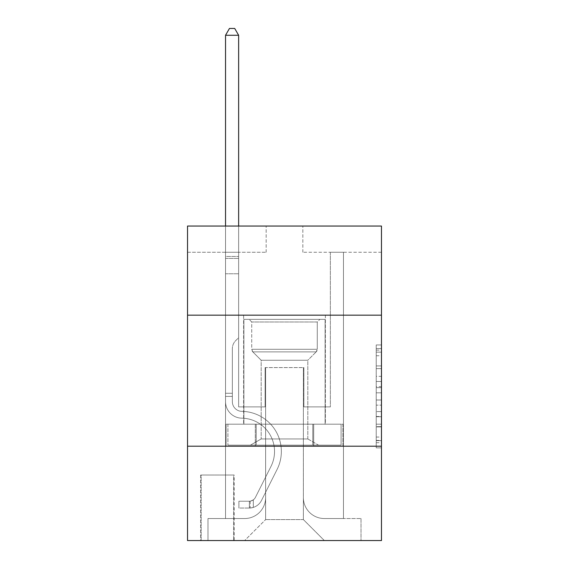 <?xml version="1.0" encoding="UTF-8"?>
<svg xmlns="http://www.w3.org/2000/svg" width="569" height="569" viewBox="0 0 569 569"><rect width="100%" height="100%" fill="white"/><g stroke="black" fill="none" stroke-linecap="round" stroke-linejoin="round"><path stroke-width="0.43" stroke-dasharray="2.85 2.13" d="M376.23 376.344L376.23 392.809L381.472 392.809L381.472 442.71L381.472 350.106L381.472 392.809L376.23 392.809L376.23 348.562L376.23 447.86L376.23 344.956L376.23 440.655L381.472 440.655L376.23 440.655L381.472 440.655L376.23 440.655L376.23 424.19L376.23 447.86L381.472 447.86L381.472 344.956L381.472 440.399L381.472 400.007L376.23 400.007L381.472 400.007L381.472 424.19L381.472 352.161L376.23 352.161L381.472 352.161L381.472 447.86L381.472 350.106L381.472 447.86L376.23 447.86L376.23 344.956L381.472 344.956L381.472 350.106L381.472 344.956L381.472 350.106L381.472 344.956L381.472 348.562L381.472 344.956L376.23 344.956L376.23 352.161L381.472 352.161L376.23 352.161L376.23 376.344L381.472 376.344M325.383 315.162L325.383 424.19L243.617 424.19L325.383 424.19L243.617 424.19L325.383 424.19L325.383 315.162L243.617 315.162L243.617 424.19L243.617 315.162L325.383 315.162M234.179 475.03L200.637 475.03L234.179 475.03L234.179 540.55L200.637 540.55L234.179 540.55M200.637 475.03L200.637 540.55M381.472 386.628L381.472 381.486L381.472 386.628L376.23 386.628L376.23 365.924L376.23 426.892L376.23 411.586L381.472 411.586L376.23 411.586L376.23 447.86L381.472 447.86L376.23 447.86L381.472 447.86L376.23 447.86L376.23 344.956L381.472 344.956L376.23 344.956L381.472 344.956L376.23 344.956L376.23 386.628L381.472 386.628M381.472 446.203L381.472 540.55L187.528 540.55L187.528 446.203L381.472 446.203L381.472 226.057L302.843 226.057L381.472 226.057L381.472 252.266L381.472 226.057L187.528 226.057L266.157 226.057L187.528 226.057L187.528 252.266L266.157 252.266L187.528 252.266L187.528 226.057L187.528 315.162L381.472 315.162L187.528 315.162L187.528 446.203L381.472 446.203L187.528 446.203M225.53 252.266L225.53 518.537L244.663 518.537A20.968 20.968 0 0 0 265.631 497.569L265.631 367.581L265.631 519.582L265.631 367.581L265.631 519.582L265.631 367.581L303.369 367.581L303.369 497.569A20.968 20.968 0 0 0 324.337 518.537L343.47 518.537L343.47 252.266L343.47 518.537L343.47 252.266L343.47 518.537L343.47 252.266L343.47 518.537L343.47 252.266L343.47 518.537L361.023 518.537L324.337 518.537L343.47 518.537L324.337 518.537L343.47 518.537L324.337 518.537L343.47 518.537L343.47 252.266L330.361 252.266L343.47 252.266L330.361 252.266L343.47 252.266L330.361 252.266L343.47 252.266L330.361 252.266L343.47 252.266L330.361 252.266L343.47 252.266L343.47 518.537L324.337 518.537A20.968 20.968 0 0 1 303.369 497.569A20.968 20.968 0 0 0 324.337 518.537A20.968 20.968 0 0 1 303.369 497.569A20.968 20.968 0 0 0 324.337 518.537A20.968 20.968 0 0 1 303.369 497.569A20.968 20.968 0 0 0 324.337 518.537A20.968 20.968 0 0 1 303.369 497.569L303.369 367.581L303.369 519.582L265.631 519.582L303.369 519.582L324.337 540.55L361.023 540.55L244.663 540.55L324.337 540.55L303.369 519.582L324.337 540.55L303.369 519.582L303.369 367.581L303.369 519.582L303.369 367.581L265.104 367.581L265.104 406.892L238.639 406.892L238.639 252.266L225.53 252.266L225.53 518.537L244.663 518.537A20.968 20.968 0 0 0 265.631 497.569L265.631 367.581L265.104 367.581L265.104 406.892L238.639 406.892L238.639 252.266L225.53 252.266L225.53 518.537L244.663 518.537L207.977 518.537L244.663 518.537L225.53 518.537L225.53 252.266L225.53 518.537L225.53 252.266L225.53 518.537L225.53 252.266L238.639 252.266L225.53 252.266L238.639 252.266L225.53 252.266L238.639 252.266L225.53 252.266L238.639 252.266L225.53 252.266L225.53 518.537L225.53 252.266M265.631 497.569L265.631 367.581L265.104 367.581L265.104 406.892L238.639 406.892L238.639 252.266L238.639 406.892L238.639 252.266L238.639 406.892L238.639 252.266L238.639 406.892L238.639 252.266L238.639 406.892L265.104 406.892L238.639 406.892L265.104 406.892L238.639 406.892L265.104 406.892L238.639 406.892L265.104 406.892L265.104 367.581L265.104 406.892L265.104 367.581L265.104 406.892L265.104 367.581L265.104 406.892L265.104 367.581L265.631 367.581L265.104 367.581L265.631 367.581L265.104 367.581L265.631 367.581L265.104 367.581L265.631 367.581L265.631 497.569A20.968 20.968 0 0 1 244.663 518.537A20.968 20.968 0 0 0 265.631 497.569A20.968 20.968 0 0 1 244.663 518.537A20.968 20.968 0 0 0 265.631 497.569A20.968 20.968 0 0 1 244.663 518.537A20.968 20.968 0 0 0 265.631 497.569M381.472 252.266L302.843 252.266L381.472 252.266M201.156 540.55L233.66 540.55L201.156 540.55L201.156 475.03L233.66 475.03L233.66 540.55L233.66 475.03L201.156 475.03L201.156 540.55M207.977 540.55L244.663 540.55L265.631 519.582L244.663 540.55L265.631 519.582L244.663 540.55L207.977 540.55L207.977 518.537L207.977 540.55M303.896 367.581L303.369 367.581L303.896 367.581L303.369 367.581L303.896 367.581L303.369 367.581L303.896 367.581L303.369 367.581L303.896 367.581L303.369 367.581L303.896 367.581L303.896 406.892L303.896 367.581M302.843 252.266L302.843 226.057L302.843 252.266M266.157 252.266L266.157 226.057L266.157 252.266M361.023 518.537L361.023 540.55L361.023 518.537M330.361 252.266L330.361 406.892L303.896 406.892L330.361 406.892L303.896 406.892L330.361 406.892L303.896 406.892L330.361 406.892L303.896 406.892L330.361 406.892L303.896 406.892L330.361 406.892L330.361 252.266M342.908 446.203L226.092 446.203L342.908 446.203L342.908 424.19L226.092 424.19L313.704 424.19L313.704 446.203L313.704 424.19L255.296 424.19L255.296 446.203L255.296 424.19L226.092 424.19L226.092 446.203L226.092 424.19L342.908 424.19L342.908 446.203M381.472 315.162L187.528 315.162M255.296 424.19L255.296 446.203L255.296 424.19M313.704 424.19L313.704 446.203L313.704 424.19M376.23 392.809L381.472 392.809L376.23 392.809M376.23 348.562L376.23 344.956L376.23 348.562L381.472 348.562L376.23 348.562M376.23 426.636L376.23 405.156L376.23 426.636L381.472 426.636L376.23 426.636M376.23 405.156L376.23 400.007L381.472 400.007L376.23 400.007L376.23 405.156L381.472 405.156L376.23 405.156M376.23 365.924L376.23 352.161L376.23 365.924L381.472 365.924L376.23 365.924M376.23 344.956L381.472 344.956L376.23 344.956L376.23 350.106L376.23 344.956L381.472 344.956M376.23 447.86L381.472 447.86L376.23 447.86L376.23 442.71L376.23 447.86M232.344 393.264L232.344 396.408L225.53 396.408L225.53 393.264L225.53 401.664L225.53 35.264L225.53 273.753L225.53 35.264L238.639 35.264L238.639 256.455L238.639 35.264L225.53 35.264L229.463 28.45L234.705 28.45L229.463 28.45L225.53 35.264L225.53 273.753L225.53 35.264L238.639 35.264L234.705 28.45L238.639 35.264L238.639 273.753L225.53 273.753L238.639 273.753L238.639 337.702L235.68 340.653A11.387 11.387 -7.2 0 0 232.344 348.712A11.387 11.387 172.8 0 1 235.68 340.653L238.639 337.702L238.639 35.264L225.53 35.264L229.463 28.45L234.705 28.45L229.463 28.45L225.53 35.264L225.53 401.664A16.508 16.508 -7.2 0 0 241.782 418.172A16.508 16.508 172.8 0 1 225.53 401.664L225.53 273.753L238.639 273.753L238.639 337.702L235.68 340.653A11.387 11.387 -34.2 0 0 232.344 348.712A11.387 11.387 145.8 0 1 235.68 340.653L238.639 337.702L238.639 273.753L225.53 273.753L225.53 401.664A16.508 16.508 -34.2 0 0 241.782 418.172A16.508 16.508 172.8 0 1 225.53 401.664L225.53 273.753L238.639 273.753L238.639 258.411L238.639 337.702L235.68 340.653A11.387 11.387 -34.2 0 0 232.344 348.712A11.387 11.387 145.8 0 1 235.68 340.653L238.639 337.702L238.639 273.753L225.53 273.753L225.53 401.664A16.508 16.508 -34.2 0 0 241.782 418.172A16.508 16.508 172.8 0 1 225.53 401.664L225.53 273.753L238.639 273.753L238.639 256.455L238.639 337.702L235.68 340.653A11.387 11.387 -34.2 0 0 232.344 348.712A11.387 11.387 145.8 0 1 235.68 340.653L238.639 337.702L238.639 273.753L225.53 273.753L225.53 401.664A16.508 16.508 -34.2 0 0 241.782 418.172A33.287 33.287 172.8 0 1 270.993 466.402A33.287 33.287 -7.2 0 0 241.782 418.172A16.508 16.508 145.8 0 1 225.53 401.664L225.53 273.753L238.639 273.753L238.639 35.264L234.705 28.45L238.639 35.264L238.639 337.702L235.68 340.653A11.387 11.387 -34.2 0 0 232.344 348.712A11.387 11.387 145.8 0 1 235.68 340.653L238.639 337.702L238.639 273.753L225.53 273.753L225.53 401.664L225.53 396.408L232.344 396.408L232.344 393.264L225.53 393.264L232.344 393.264L232.344 401.664L232.344 348.712L232.344 401.664A9.694 9.694 -7.2 0 0 241.889 411.359A9.694 9.694 172.8 0 1 232.344 401.664L232.344 348.712L232.344 401.664L232.344 393.264L225.53 393.264L232.344 393.264L232.344 401.664A9.694 9.694 -34.2 0 0 241.889 411.359A9.694 9.694 172.8 0 1 232.344 401.664L232.344 348.712L232.344 401.664A9.694 9.694 -34.2 0 0 241.889 411.359A9.694 9.694 172.8 0 1 232.344 401.664L232.344 348.712L232.344 401.664L232.344 393.264L225.53 393.264M249.378 508.053A13.891 13.891 -7.2 0 0 261.527 500.4L277.082 469.461A40.1 40.1 -7.2 0 0 241.889 411.359A40.1 40.1 172.8 0 1 277.082 469.461A40.1 40.1 -7.2 0 0 241.889 411.359A9.694 9.694 145.8 0 1 232.344 401.664A9.694 9.694 -34.2 0 0 241.889 411.359A9.694 9.694 145.8 0 1 232.344 401.664L232.344 348.712L232.344 401.664A9.694 9.694 -34.2 0 0 241.889 411.359A9.694 9.694 145.8 0 1 232.344 401.664A9.694 9.694 145.8 0 0 241.889 411.359A40.1 40.1 145.8 0 1 277.082 469.461A40.1 40.1 -7.2 0 0 241.889 411.359A9.694 9.694 145.8 0 1 232.344 401.664A9.694 9.694 145.8 0 0 241.889 411.359A40.1 40.1 145.8 0 1 277.082 469.461L261.527 500.4L277.082 469.461A40.1 40.1 -34.2 0 0 241.889 411.359A9.694 9.694 145.8 0 1 232.344 401.664A9.694 9.694 145.8 0 0 241.889 411.359A9.694 9.694 145.8 0 1 232.344 401.664A9.694 9.694 145.8 0 0 241.889 411.359A40.1 40.1 145.8 0 1 277.082 469.461A40.1 40.1 -34.2 0 0 241.889 411.359A9.694 9.694 145.8 0 1 232.344 401.664A9.694 9.694 145.8 0 0 241.889 411.359A40.1 40.1 145.8 0 1 277.082 469.461A40.1 40.1 -34.2 0 0 241.889 411.359A40.1 40.1 -34.2 0 1 277.082 469.461L261.527 500.4L277.082 469.461A40.1 40.1 -34.2 0 0 241.889 411.359A40.1 40.1 -34.2 0 1 277.082 469.461L261.527 500.4A13.891 13.891 172.8 0 1 253.312 507.406A13.891 13.891 -7.2 0 0 261.527 500.4L277.082 469.461A40.1 40.1 -34.2 0 0 241.889 411.359A40.1 40.1 -34.2 0 1 277.082 469.461A40.1 40.1 -34.2 0 0 241.889 411.359A40.1 40.1 -34.2 0 1 277.082 469.461L261.527 500.4L277.082 469.461A40.1 40.1 -34.2 0 0 241.889 411.359A40.1 40.1 -34.2 0 1 277.082 469.461L261.527 500.4A13.891 13.891 145.8 0 1 253.312 507.406C249.272 508.259 249.272 508.259 253.312 507.406C249.272 508.259 249.272 508.259 253.312 507.406A13.891 13.891 -34.2 0 0 261.527 500.4L277.082 469.461L261.527 500.4A13.891 13.891 145.8 0 1 253.312 507.406C249.272 508.259 249.272 508.259 253.312 507.406C249.272 508.259 249.272 508.259 253.312 507.406A13.891 13.891 -34.2 0 0 261.527 500.4L277.082 469.461L261.527 500.4A13.891 13.891 145.8 0 1 253.312 507.406C249.272 508.259 249.272 508.259 253.312 507.406C249.272 508.259 249.272 508.259 253.312 507.406A13.891 13.891 -34.2 0 0 261.527 500.4L277.082 469.461L261.527 500.4A13.891 13.891 145.8 0 1 253.312 507.406C249.272 508.259 249.272 508.259 253.312 507.406C249.272 508.259 249.272 508.259 253.312 507.406A13.891 13.891 -34.2 0 0 261.527 500.4A13.891 13.891 -7.2 0 1 249.378 508.053L249.378 501.232A7.077 7.077 -7.2 0 0 255.438 497.342L270.993 466.402A33.287 33.287 -7.2 0 0 241.782 418.172A16.508 16.508 145.8 0 1 225.53 401.664A16.508 16.508 -34.2 0 0 241.782 418.172A16.508 16.508 145.8 0 1 225.53 401.664A16.508 16.508 145.8 0 0 241.782 418.172A33.287 33.287 145.8 0 1 270.993 466.402A33.287 33.287 -7.2 0 0 241.782 418.172A16.508 16.508 145.8 0 1 225.53 401.664A16.508 16.508 145.8 0 0 241.782 418.172A33.287 33.287 145.8 0 1 270.993 466.402L255.438 497.342L270.993 466.402A33.287 33.287 -34.2 0 0 241.782 418.172A16.508 16.508 145.8 0 1 225.53 401.664A16.508 16.508 145.8 0 0 241.782 418.172A16.508 16.508 145.8 0 1 225.53 401.664A16.508 16.508 145.8 0 0 241.782 418.172A33.287 33.287 145.8 0 1 270.993 466.402A33.287 33.287 -34.2 0 0 241.782 418.172A16.508 16.508 145.8 0 1 225.53 401.664A16.508 16.508 145.8 0 0 241.782 418.172A33.287 33.287 145.8 0 1 270.993 466.402A33.287 33.287 -34.2 0 0 241.782 418.172A33.287 33.287 -34.2 0 1 270.993 466.402L255.438 497.342L270.993 466.402A33.287 33.287 -34.2 0 0 241.782 418.172A33.287 33.287 -34.2 0 1 270.993 466.402L255.438 497.342A7.077 7.077 172.8 0 1 253.312 499.859C249.343 501.687 249.343 501.687 253.312 499.859C249.343 501.687 249.343 501.687 253.312 499.859A7.077 7.077 -7.2 0 0 255.438 497.342L270.993 466.402A33.287 33.287 -34.2 0 0 241.782 418.172A33.287 33.287 -34.2 0 1 270.993 466.402A33.287 33.287 -34.2 0 0 241.782 418.172A33.287 33.287 -34.2 0 1 270.993 466.402L255.438 497.342L270.993 466.402A33.287 33.287 -34.2 0 0 241.782 418.172A33.287 33.287 -34.2 0 1 270.993 466.402L255.438 497.342A7.077 7.077 145.8 0 1 253.312 499.859C249.343 501.687 249.343 501.687 253.312 499.859C249.343 501.687 249.343 501.687 253.312 499.859A7.077 7.077 -34.2 0 0 255.438 497.342L270.993 466.402L255.438 497.342A7.077 7.077 145.8 0 1 253.312 499.859C249.343 501.687 249.343 501.687 253.312 499.859C249.343 501.687 249.343 501.687 253.312 499.859A7.077 7.077 -34.2 0 0 255.438 497.342L270.993 466.402L255.438 497.342A7.077 7.077 145.8 0 1 253.312 499.859C249.343 501.687 249.343 501.687 253.312 499.859C249.343 501.687 249.343 501.687 253.312 499.859A7.077 7.077 -34.2 0 0 255.438 497.342L270.993 466.402L255.438 497.342A7.077 7.077 145.8 0 1 253.312 499.859C249.343 501.687 249.343 501.687 253.312 499.859C249.343 501.687 249.343 501.687 253.312 499.859A7.077 7.077 -34.2 0 0 255.438 497.342A7.077 7.077 -7.2 0 1 249.378 501.232L249.378 508.053L238.902 508.053L249.378 508.053A13.891 13.891 -34.2 0 0 261.527 500.4A13.891 13.891 -34.2 0 1 249.378 508.053L249.378 501.232L238.902 501.239L249.378 501.232A7.077 7.077 -34.2 0 0 255.438 497.342A7.077 7.077 -34.2 0 1 249.378 501.232L249.378 508.053L238.902 508.053L238.902 501.239L238.902 508.053L249.378 508.053A13.891 13.891 -34.2 0 0 261.527 500.4A13.891 13.891 -34.2 0 1 249.378 508.053L249.378 501.232L238.902 501.239L249.378 501.232A7.077 7.077 -34.2 0 0 255.438 497.342A7.077 7.077 -34.2 0 1 249.378 501.232L249.378 508.053L238.902 508.053L238.902 501.239L238.902 508.053L249.378 508.053A13.891 13.891 -34.2 0 0 261.527 500.4A13.891 13.891 -34.2 0 1 249.378 508.053L249.378 501.232L238.902 501.239L249.378 501.232A7.077 7.077 -34.2 0 0 255.438 497.342A7.077 7.077 -34.2 0 1 249.378 501.232L249.378 508.053L238.902 508.053L238.902 501.239L238.902 508.053L249.378 508.053A13.891 13.891 -34.2 0 0 261.527 500.4A13.891 13.891 -34.2 0 1 249.378 508.053L249.378 501.232L238.902 501.239L249.378 501.232A7.077 7.077 -34.2 0 0 255.438 497.342A7.077 7.077 -34.2 0 1 249.378 501.232L249.378 508.053L238.902 508.053L238.902 501.239L238.902 508.053L249.378 508.053M251.74 321.976L249.122 319.358L319.878 319.358L249.122 319.358L319.878 319.358L249.122 319.358L251.74 321.976L317.26 321.976L319.878 319.358L317.26 321.976L251.74 321.976L317.26 321.976L251.74 321.976L251.74 349.288L317.26 349.288L317.26 321.976L317.26 349.288L251.74 349.288L317.26 349.288L251.74 349.288L251.74 321.976M307.822 438.948L318.569 445.157L250.431 445.157L318.569 445.157L250.431 445.157L318.569 445.157L307.822 438.948L261.178 438.948L250.431 445.157L261.178 438.948L307.822 438.948L261.178 438.948L307.822 438.948L307.822 360.241L261.178 360.241L261.178 438.948L261.178 360.241L252.814 351.884A3.67 3.67 0 0 1 251.74 349.288L252.814 351.884L316.186 351.884A3.67 3.67 0 0 0 317.26 349.288L316.186 351.884L252.814 351.884L316.186 351.884L252.814 351.884L261.178 360.241L307.822 360.241L316.186 351.884L307.822 360.241L261.178 360.241L307.822 360.241L307.822 438.948M243.881 319.358L325.119 319.358L325.119 424.19L243.881 424.19L325.119 424.19L243.881 424.19L325.119 424.19L325.119 319.358L243.881 319.358L243.881 424.19L243.881 319.358L325.119 319.358L243.881 319.358M312.794 424.19L227.913 424.19L312.794 424.19L312.794 445.157L341.087 445.157L227.913 445.157L341.087 445.157L256.206 445.157L312.794 445.157L312.794 424.19L341.087 424.19L341.087 445.157L341.087 424.19L256.206 424.19L256.206 445.157L227.913 445.157L256.206 445.157L256.206 424.19L312.794 424.19L312.794 445.157L312.794 424.19M227.913 424.19L227.913 445.157L227.913 424.19L256.206 424.19L227.913 424.19M256.206 424.19L256.206 445.157L256.206 424.19M225.53 226.057L225.53 35.264L238.639 35.264L225.53 35.264L229.463 28.45L234.705 28.45L229.463 28.45L225.53 35.264L225.53 256.455L225.53 35.264L238.639 35.264L234.705 28.45L238.639 35.264L238.639 256.455L238.639 35.264L225.53 35.264L229.463 28.45L234.705 28.45L229.463 28.45L225.53 35.264L238.639 35.264L234.705 28.45L238.639 35.264L238.639 226.057M238.902 501.239L249.122 501.239L238.902 501.239L238.902 508.053L238.902 501.239M225.53 256.455L225.53 258.411L225.53 256.455L238.639 256.455L225.53 256.455M253.312 507.406C249.272 508.259 249.272 508.259 253.312 507.406C249.272 508.259 249.272 508.259 253.312 507.406L253.312 499.859L253.312 507.406M238.639 35.264L234.705 28.45L229.463 28.45L225.53 35.264M376.23 424.19L381.472 424.19L376.23 424.19M376.23 416.472L381.472 416.472M376.23 368.627L381.472 368.627L376.23 368.627M376.23 350.106L381.472 350.106M376.23 442.71L381.472 442.71M376.23 437.049L381.472 437.049M376.23 355.76L381.472 355.76M376.23 387.66L381.472 387.66L376.23 387.66M376.23 416.728L381.472 416.728L376.23 416.728M376.23 426.892L381.472 426.892L376.23 426.892M376.23 381.486L381.472 381.486L376.23 381.486M225.53 258.411L238.639 258.411L225.53 258.411M232.344 396.408L225.53 396.408L232.344 396.408M376.23 440.399L381.472 440.399M376.23 440.655L381.472 440.655M376.23 352.161L381.472 352.161M250.168 501.161L250.168 508.01"/><path stroke-width="0.85" d="M381.472 315.162L381.472 226.057L187.528 226.057L187.528 315.162L381.472 315.162L381.472 540.55L187.528 540.55L187.528 315.162M381.472 446.203L187.528 446.203M238.639 226.057L238.639 35.264L225.53 35.264L225.53 226.057M225.53 35.264L229.463 28.45L234.705 28.45L238.639 35.264"/></g></svg>
